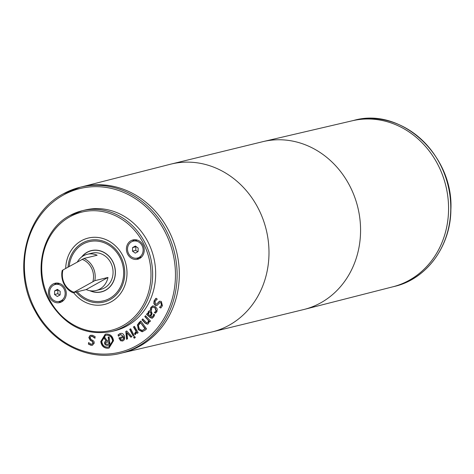 <?xml version="1.0" encoding="UTF-8"?>
<svg xmlns="http://www.w3.org/2000/svg" width="474" height="474" viewBox="0 0 474 474"><rect width="100%" height="100%" fill="white"/><g stroke="black" fill="none" stroke-linecap="round" stroke-linejoin="round"><path stroke-width="0.71" d="M138.088 251.587L135.274 253.152L132.513 251.155L132.566 247.594L135.38 246.03L138.141 248.026L138.088 251.587M136.18 246.61L135.86 246.788L135.807 250.349L137.768 251.765M135.807 250.349L132.513 251.155M135.86 246.788L132.566 247.594M131.535 241.817A8.704 7.75 -103.7 0 0 128.099 252.429A8.704 7.75 -103.7 0 0 137.389 258.046A8.704 7.75 -103.7 0 0 142.852 247.754A8.704 7.75 -103.7 0 0 133.259 241.136A8.704 7.75 -103.7 0 0 131.535 241.817M133.259 241.136L136.559 240.33A8.704 7.75 76.3 0 1 137.561 240.164M141.655 256.926A8.704 7.75 76.3 0 1 140.689 257.24L137.389 258.046M134.657 239.708A9.942 8.858 -103.7 0 0 134.29 239.897A9.942 8.858 -103.7 0 0 132.299 241.45M136.393 258.212A9.942 8.858 -103.7 0 0 139.291 258.668M130.99 240.703A9.942 8.858 76.3 0 1 132.969 239.933A9.942 8.858 76.3 0 1 143.93 247.487A9.942 8.858 76.3 0 1 137.685 259.254A9.942 8.858 76.3 0 1 127.068 252.832A9.942 8.858 76.3 0 1 130.99 240.703M57.307 296.493L60.121 294.929L60.174 291.368L57.413 289.371L54.599 290.935L54.546 294.496L57.307 296.493M58.213 289.952L54.599 290.935M57.893 290.129L57.84 293.69L59.801 295.106M57.84 293.69L54.546 294.496M53.568 285.158A8.704 7.75 76.3 0 1 55.292 284.477A8.704 7.75 76.3 0 1 64.885 291.095A8.704 7.75 76.3 0 1 59.422 301.387A8.704 7.75 76.3 0 1 50.131 295.764A8.704 7.75 76.3 0 1 53.568 285.158M55.292 284.477L58.592 283.671A8.704 7.75 76.3 0 1 59.594 283.505M63.688 300.267A8.704 7.75 76.3 0 1 62.722 300.581L59.422 301.387M54.332 284.791A9.942 8.858 76.3 0 1 56.323 283.239A9.942 8.858 76.3 0 1 56.69 283.049M61.324 302.009A9.942 8.858 76.3 0 1 58.426 301.553M53.023 284.044A9.942 8.858 76.3 0 1 55.002 283.268A9.942 8.858 76.3 0 1 65.963 290.829A9.942 8.858 76.3 0 1 59.718 302.59A9.942 8.858 76.3 0 1 49.1 296.173A9.942 8.858 76.3 0 1 53.023 284.044M127.577 338.803L126.522 339.313L125.829 331.397L126.736 330.953L131.938 336.682L130.842 337.215L126.925 332.76L127.577 338.803M126.925 332.76L131.079 337.103M125.829 331.397L126.777 331M126.795 339.183L126.102 331.326M129.704 329.359L130.676 328.784L134.077 335.367L133.105 335.942L129.704 329.359L130.717 328.855M133.342 335.805L129.983 329.294M141.993 319.772L142.757 318.901L146.816 322.948L147.894 322.533L148.469 320.548L144.789 316.579L145.554 315.708L150.477 321.017L149.713 321.887L149.168 321.301L148.481 323.612L147.497 324.252L145.192 323.221L141.993 319.772L142.87 319.02M147.633 324.21L145.465 323.155L142.271 319.707M149.168 321.301L149.879 321.704M144.789 316.579L145.666 315.826M148.469 320.548L145.068 316.514M147.088 322.883L148.166 322.468L148.747 320.477M147.408 322.924L146.816 322.948M150.051 315.903L151.016 313.989L150.649 312.253L149.695 311.928L148.954 312.526L148.552 314.6L150.323 315.838L151.289 313.924L150.922 312.182L149.837 311.91M147.793 313.942L148.356 311.448L149.689 310.63L151.271 311.199L152.13 313.622L150.768 316.537L152.03 317.011L152.906 316.164L153.742 314.096L154.672 314.902L153.706 316.869L152.107 318.25L150.24 317.621L146.555 314.41L147.218 313.444L148.066 313.871L148.635 311.377L149.962 310.559M146.555 314.41L147.367 313.569M152.385 318.178L150.519 317.556L146.827 314.339M152.118 316.988L153.179 316.093L153.979 314.084M156.906 305.564L155.508 305.262L154.121 303.49L154.346 300.789L156.195 298.27M158.31 302.258L159.637 301.215L161.344 301.47L162.422 305.73L160.799 308.041L159.507 307.312L161.456 305.28L160.947 302.75L160.034 302.572L156.77 305.606L155.235 305.327L153.849 303.561L154.074 300.86L155.916 298.336L157.273 299.1L155.045 301.298L155.573 304.018L156.497 304.195L159.916 301.144M159.548 307.229L161.735 305.215L161.219 302.685L160.171 302.548M159.507 307.312L159.821 307.158M160.953 307.904L159.785 307.247M156.633 304.148L158.583 302.193M150.465 308.544L150.874 307.425L152.758 305.866L155.46 306.672L157.261 309.066L156.9 311.708L155.46 313.213L154.37 312.443L156.064 311.086L154.868 307.745L152.776 307.134L151.727 308.005L151.413 310.346L150.323 309.569L151.147 307.353L153.031 305.801M150.323 309.569L150.738 308.479M151.413 310.079L150.602 309.498M155.223 311.981L156.343 311.015L155.14 307.679L152.912 307.105M154.4 312.384L155.496 311.91M154.37 312.443L154.678 312.313M155.65 313.089L154.643 312.372M142.153 330.485L144.991 328.784L140.571 322.705L138.378 325.478L139.261 328.832L142.153 330.485L142.656 330.384M142.431 330.419L145.269 328.719L140.571 322.705M142.751 331.646L138.58 329.572L137.567 325.051L140.897 321.111M137.288 325.117L139.249 322.379L140.819 321.011L146.561 328.903L145.008 330.26L142.105 331.764L138.301 329.643L137.567 325.051M134.527 333.566L136.121 331.486L133.467 326.965L134.403 326.325L138.147 332.689L137.211 333.335L136.654 332.387L135.179 334.68L134.527 333.566L135.38 333.163L136.399 331.415L133.745 326.9L134.456 326.414M135.422 334.555L134.8 333.495M136.654 332.387L137.436 333.181M133.603 337.079L134.705 336.427L135.297 337.577L134.195 338.229L133.603 337.079L134.74 336.499M134.432 338.092L133.875 337.014M121.054 339.793L122.416 339.935L123.767 338.869L123.821 337.275L120.23 338.495L121.054 339.793M122.339 339.959L123.767 338.869M123.489 338.94L123.548 337.34M118.044 334.917L119.993 333.572C122.067 332.908 123.518 333.761 124.348 336.143C125.029 338.59 124.472 340.19 122.677 340.936L120.603 340.776L118.897 337.944L123.246 336.427L120.603 334.531L118.464 336.22L118.044 334.917L120.55 333.418M118.678 335.953L118.316 334.851M123.246 336.427L120.74 334.502M118.897 337.944L123.524 336.362M120.603 340.776L119.175 337.873M122.95 340.865L120.876 340.711M122.677 340.936L122.363 341.025M112.534 340.782C111.905 337.079 109.903 335.195 106.52 335.142L105.56 335.284L101.762 341.499C102.39 345.208 104.381 347.087 107.746 347.134L108.724 346.986L112.806 340.711C112.178 337.008 110.175 335.13 106.798 335.071L105.696 335.254M108.86 346.95L112.806 340.711M109.162 348.034L108.137 348.183C104.138 348.129 101.768 345.901 101.033 341.499L105.388 334.17M100.761 341.564L105.252 334.2L106.407 334.028C110.418 334.081 112.794 336.309 113.535 340.717L109.026 348.07L107.859 348.248C103.859 348.194 101.495 345.967 100.761 341.564M105.815 343.828L106.727 344.219L109.162 344.006L108.943 341.837L105.832 342.358L105.518 343.04L105.815 343.828M108.89 344.077L108.943 341.837M108.67 341.902L106.52 342.044M103.563 337.37L104.754 337.292L107.254 340.877L108.552 340.788L108.173 337.061L109.174 336.996L110.004 345.131L106.697 345.35L105.044 344.551L104.481 342.844L105.192 341.416L106.093 341.002L103.563 337.37M106.093 341.002L103.871 337.352M105.192 341.416L106.372 340.93M104.778 341.932L105.465 341.345M104.481 342.844L105.05 341.867M104.57 343.697L104.76 342.773M105.044 344.551L104.849 343.632M105.56 345.007L105.323 344.485M106.697 345.35L105.832 344.942M110.004 345.084L106.97 345.285M108.552 340.788L108.451 337.044M92.128 344.112L93.301 342.921L92.329 341.173L90.575 340.296L89.106 337.488L90.155 335.586L90.967 335.183M94.83 338.187L92.246 336.374L91.121 336.356L90.084 337.601L90.996 339.307L93.905 341.227L94.273 343.105L92.371 345.279L90.967 345.279L88.413 344.118L88.591 342.572L91.02 344.148L91.992 344.154L93.028 342.986L92.051 341.239L90.297 340.362L88.834 337.553L89.876 335.651L92.294 335.236L95.102 336.581L94.918 338.169M88.413 344.118L88.834 342.785M92.507 345.244L91.239 345.214L88.685 344.047M95.102 338.122L92.519 336.309L91.263 336.327M111.639 331.504C86.274 336.096 65.856 326.473 50.386 302.643C32.179 273.196 41.712 230.062 69.743 215.617L82.144 210.746A62.153 55.345 -103.7 0 1 150.661 257.992A62.153 55.345 -103.7 0 1 111.639 331.504L114.661 330.769A62.153 55.345 -103.7 0 0 153.683 257.258A62.153 55.345 -103.7 0 0 85.166 210.012L82.144 210.746A62.153 55.345 -103.7 0 0 69.802 215.587M82.381 186.697A85.462 76.101 76.3 0 1 176.589 251.658A85.462 76.101 76.3 0 1 122.938 352.739A85.462 76.101 -103.7 0 0 176.583 251.664A85.462 76.101 -103.7 0 0 82.375 186.697L80.183 187.236A85.462 76.101 -103.7 0 0 63.22 193.89M82.049 186.78L170.32 164.259A86.392 76.93 76.3 0 1 170.996 164.093L262.578 141.726A86.392 76.93 76.3 0 1 263.26 141.56L352.306 120.769A85.462 76.101 76.3 0 1 445.844 185.897A85.462 76.101 76.3 0 1 392.863 286.806L304.255 309.409A86.392 76.93 76.3 0 1 303.579 309.575L211.997 331.948A86.392 76.93 76.3 0 1 211.315 332.108L122.606 352.822M62.971 269.961L62.171 270.571A18.646 16.602 -103.7 0 0 73.008 292.79L94.8 280.673A18.646 16.602 -103.7 0 0 83.963 258.46L62.971 269.961A17.402 15.5 -103.7 0 0 73.802 292.174M94.8 280.673L107.983 277.45A18.646 16.602 76.3 0 1 96.098 290.515A18.646 16.602 76.3 0 1 86.191 289.567L73.008 292.79M77.375 261.95A18.646 16.602 76.3 0 1 83.548 255.741A18.646 16.602 76.3 0 1 87.246 254.289A18.646 16.602 76.3 0 1 97.152 255.237L83.963 258.46M96.098 290.515L100.766 289.377A18.646 16.602 -103.7 0 0 112.474 267.324A18.646 16.602 -103.7 0 0 91.92 253.146L87.246 254.289M90.238 290.758A21.134 18.818 -103.7 0 0 101.359 291.788A21.134 18.818 -103.7 0 0 114.625 266.797A21.134 18.818 -103.7 0 0 91.328 250.734A21.134 18.818 -103.7 0 0 87.133 252.381A21.134 18.818 -103.7 0 0 81.937 256.772M101.359 291.788L101.904 291.658A21.134 18.818 -103.7 0 0 105.139 290.509M95.274 250.13A21.134 18.818 -103.7 0 0 91.879 250.598L91.328 250.734M97.958 292.257A21.259 18.93 -103.7 0 0 101.661 291.842M91.577 250.545A21.259 18.93 -103.7 0 0 88.099 251.884M89.77 290.681A21.259 18.93 -103.7 0 0 101.389 291.913A21.259 18.93 -103.7 0 0 114.732 266.767A21.259 18.93 -103.7 0 0 91.298 250.61A21.259 18.93 -103.7 0 0 87.08 252.269A21.259 18.93 -103.7 0 0 81.558 257.062M77.262 291.747A30.443 27.107 -103.7 0 0 103.569 300.836A30.443 27.107 -103.7 0 0 122.677 264.83A30.443 27.107 -103.7 0 0 89.118 241.687A30.443 27.107 -103.7 0 0 83.074 244.057A30.443 27.107 -103.7 0 0 69.186 266.501M76.024 292.049A31.687 28.215 -103.7 0 0 103.859 302.045A31.687 28.215 -103.7 0 0 123.755 264.569A31.687 28.215 -103.7 0 0 88.822 240.478A31.687 28.215 -103.7 0 0 82.535 242.949A31.687 28.215 -103.7 0 0 68.007 267.158M105.246 304.261L104.452 304.456A34.187 30.443 -103.7 0 1 73.577 292.648A34.169 30.431 -103.7 0 0 104.452 304.456A34.169 30.431 -103.7 0 0 125.9 264.042A34.169 30.431 -103.7 0 0 88.235 238.067A34.169 30.431 -103.7 0 0 81.451 240.727A34.169 30.431 -103.7 0 0 65.702 268.438M104.452 304.468A34.187 30.443 -103.7 0 0 125.912 264.036A34.187 30.443 -103.7 0 0 88.229 238.055A34.187 30.443 -103.7 0 0 81.445 240.715A34.187 30.443 -103.7 0 0 65.69 268.444M92.898 281.556A17.402 15.5 -103.7 0 0 82.067 259.343M86.191 289.567L107.983 277.45M392.78 286.829A85.462 76.101 -103.7 0 0 445.85 185.891A85.462 76.101 -103.7 0 0 352.229 120.787M63.214 195.134A84.218 74.993 -103.7 0 0 61.081 339.799A84.218 74.993 -103.7 0 0 175.451 276.229A84.218 74.993 -103.7 0 0 63.214 195.134M170.996 164.093A86.392 76.93 76.3 0 1 266.234 229.766A86.392 76.93 76.3 0 1 211.997 331.948M263.26 141.56A86.392 76.93 76.3 0 1 357.817 207.399A86.392 76.93 76.3 0 1 304.255 309.409M69.796 216.837A60.909 54.237 -103.7 0 0 68.256 321.461A60.909 54.237 -103.7 0 0 150.975 275.483A60.909 54.237 -103.7 0 0 69.796 216.837M120.74 353.278A85.462 76.101 -103.7 0 0 174.391 252.198A85.462 76.101 -103.7 0 0 80.183 187.236L63.155 193.913C25.466 213.401 11.88 270.82 35.266 311.276C52.294 343.609 88.905 361.638 120.74 353.278L122.932 352.739M353.835 120.396C401.123 106.763 453.808 155.401 450.881 209.763C450.673 246.302 426.499 279.18 394.392 286.438A85.462 76.101 -103.7 0 0 448.043 185.358A85.462 76.101 -103.7 0 0 353.835 120.396L351.975 120.846M100.82 301.34L103.569 300.836M89.029 237.871L88.235 238.067M394.392 286.438L392.531 286.894"/></g></svg>
